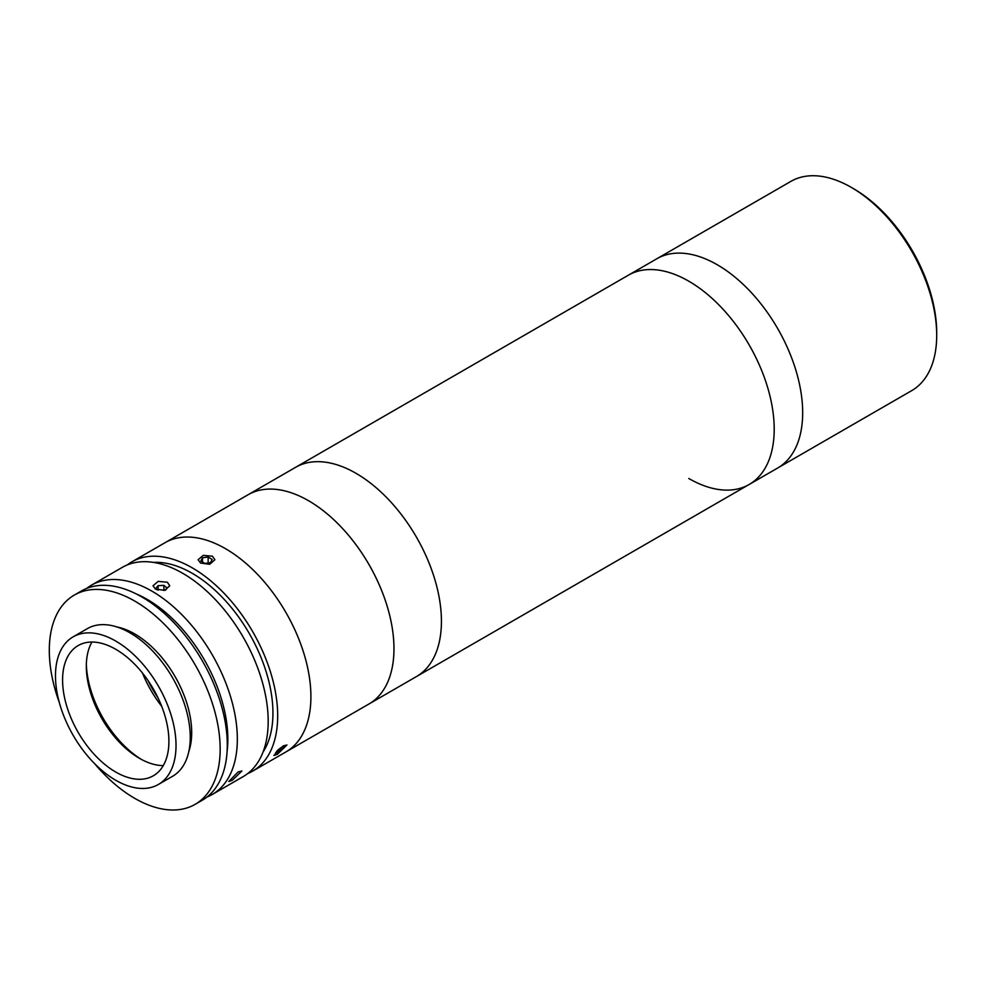 <?xml version="1.0" encoding="UTF-8"?>
<svg xmlns="http://www.w3.org/2000/svg" width="986" height="986" viewBox="0 0 986 986"><rect width="100%" height="100%" fill="white"/><g stroke="black" fill="none" stroke-linecap="round" stroke-linejoin="round"><path stroke-width="1.48" d="M853.642 188.745L851.263 187.365L853.642 188.733A117.457 67.812 60 0 1 853.642 188.745A117.457 67.812 60 0 1 936.7 332.602L936.7 335.339A120.822 69.76 -120 0 0 851.263 187.365L851.263 187.365A120.822 69.76 -120 0 0 790.858 181.387L656.836 258.763A120.822 69.76 60 0 1 717.241 264.741A120.822 69.76 60 0 1 796.17 371.217A120.822 69.76 60 0 1 777.658 468.03L911.68 390.653A120.822 69.76 -120 0 0 936.7 335.339M127.28 564.929A120.822 69.76 60 0 1 131.841 561.86L295.59 467.327A120.822 69.76 60 0 1 355.995 473.305A120.822 69.76 60 0 1 434.925 579.78A120.822 69.76 60 0 1 416.412 676.593L749.175 484.471A120.822 69.76 60 0 1 688.77 478.481M131.841 561.86A120.822 69.76 60 0 1 192.258 567.85A120.822 69.76 60 0 1 271.187 674.313A120.822 69.76 60 0 1 252.662 771.126L285.891 751.948A120.822 69.76 60 0 0 303.368 732.808A120.822 69.76 60 0 0 274.022 594.164A120.822 69.76 60 0 0 165.069 542.682A120.822 69.76 60 0 1 225.474 548.672A120.822 69.76 60 0 1 304.403 655.135A120.822 69.76 60 0 1 285.891 751.948L368.949 703.992A120.822 69.76 60 0 0 383.406 595.063A120.822 69.76 60 0 0 289.909 492.334A120.822 69.76 60 0 0 248.127 494.725A120.822 69.76 60 0 1 357.08 546.219A120.822 69.76 60 0 1 386.426 684.863A120.822 69.76 60 0 1 368.949 703.992L416.412 676.593A120.822 69.76 60 0 0 430.87 567.665A120.822 69.76 60 0 0 337.372 464.924A120.822 69.76 60 0 0 295.59 467.327L628.353 275.205A120.822 69.76 60 0 1 688.77 281.183A120.822 69.76 60 0 1 767.7 387.658A120.822 69.76 60 0 1 749.175 484.471L777.658 468.03A120.822 69.76 60 0 0 796.17 371.217A120.822 69.76 60 0 0 717.241 264.741A120.822 69.76 60 0 0 656.836 258.763L628.353 275.205A120.822 69.76 60 0 1 688.77 281.183A120.822 69.76 60 0 1 767.7 387.658A120.822 69.76 60 0 1 749.175 484.471M200.552 563.055L198.1 559.74L203.276 555.352L212.421 556.203L214.886 559.74L209.698 564.3L200.552 563.055M283.265 745.872L286.951 744.985L277.337 754.315L273.874 755.498L283.265 745.872M252.662 771.126A120.822 69.76 60 0 1 247.732 773.542M153.508 562.402A114.105 65.877 60 0 1 192.258 573.322A114.105 65.877 60 0 1 263.028 752.096M238.181 771.902L241.866 771.015L232.24 780.345L228.789 781.528L238.181 771.902M86.682 588.42A120.822 69.76 60 0 1 91.501 585.154A120.822 69.76 60 0 1 151.906 591.144A120.822 69.76 60 0 1 230.835 697.607A120.822 69.76 60 0 1 212.323 794.42A120.822 69.76 60 0 1 207.085 796.959M91.501 585.154L122.35 567.344A120.822 69.76 60 0 1 182.755 573.322A120.822 69.76 60 0 1 261.684 679.798A120.822 69.76 60 0 1 243.172 776.611L212.323 794.42M167.337 582.233L169.789 585.783L164.613 590.343L155.468 589.086L153.015 585.783L158.191 581.383L167.337 582.233M227.088 751.406A114.105 65.877 -120 0 0 147.16 599.365A114.105 65.877 -120 0 0 136.142 593.868M158.068 697.965A88.604 51.149 60 0 1 147.912 680.365M158.364 784.486L172.612 776.265A85.24 49.214 -120 0 0 190.261 737.245A85.24 49.214 -120 0 0 153.052 651.463A85.24 49.214 -120 0 0 87.36 628.624L73.124 636.845A85.24 49.214 -120 0 0 55.475 675.866A85.24 49.214 -120 0 0 92.684 761.648A85.24 49.214 -120 0 0 158.364 784.486A85.24 49.214 -120 0 0 176.026 745.465A85.24 49.214 -120 0 0 138.816 659.683A85.24 49.214 -120 0 0 73.124 636.845M168.902 741.361A75.182 43.409 -120 0 0 136.093 665.698A75.182 43.409 -120 0 0 78.165 645.559A75.182 43.409 -120 0 0 62.586 679.97A75.182 43.409 -120 0 0 95.408 755.633A75.182 43.409 -120 0 0 153.335 775.772A75.182 43.409 -120 0 0 168.902 741.361M91.944 642.034A75.182 43.409 -120 0 0 86.324 666.277A75.182 43.409 -120 0 0 139.482 758.345A75.182 43.409 -120 0 0 163.282 765.592M86.349 664.145A80.544 46.502 -120 0 0 141.343 759.38M142.514 673.093A80.544 46.502 -120 0 0 161.679 706.272M94.668 763.706A120.822 69.76 -120 0 0 195.142 804.342L202.266 800.225A120.822 69.76 -120 0 0 227.285 744.923A120.822 69.76 -120 0 0 174.547 623.337A120.822 69.76 -120 0 0 81.444 590.959L74.32 595.076A120.822 69.76 -120 0 0 49.3 650.378A120.822 69.76 -120 0 0 59.271 702.402M195.142 804.342A120.822 69.76 -120 0 0 220.161 749.027A120.822 69.76 -120 0 0 167.423 627.441A120.822 69.76 -120 0 0 74.32 595.076M188.831 751.505A80.544 46.502 -120 0 0 191.691 732.586A80.544 46.502 -120 0 0 116.915 626.96M165.586 590.084L167.189 588.124L163.873 585.364L158.093 585.647L155.615 588.679L156.922 589.764M163.873 590.478L163.873 585.364M158.093 590.146L158.093 585.647M200.848 561.009L204.841 563.437L210.486 562.661L212.138 559.456L208.145 557.016L202.5 557.793L200.848 561.009M208.145 562.981L208.145 557.016M202.5 562.02L202.5 557.793M277.485 750.408L275.439 753.23L277.867 752.737L282.452 749.261L284.609 746.279L282.193 746.772L277.842 750.063M276.77 751.381L277.867 752.737M281.109 747.585L282.452 749.261"/></g></svg>
